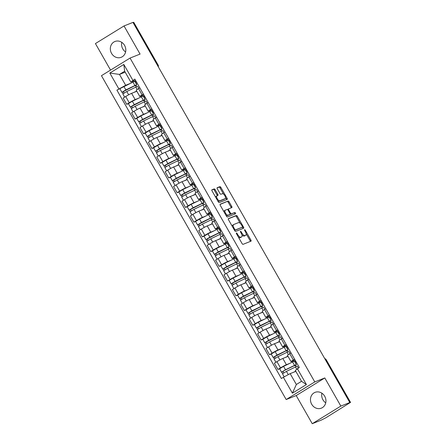 <?xml version="1.0" encoding="UTF-8"?>
<svg xmlns="http://www.w3.org/2000/svg" width="446" height="446" viewBox="0 0 446 446"><rect width="100%" height="100%" fill="white"/><g stroke="black" fill="none" stroke-linecap="round" stroke-linejoin="round"><path stroke-width="0.67" d="M236.413 232.968A0.747 0.329 58.4 0 0 236.391 232.979A0.747 0.329 58.4 0 0 236.475 233.737L242.089 243.583A1.07 0.468 58.4 0 0 243.059 244.336L250.998 241.18A1.07 0.468 58.4 0 0 251.031 241.163A1.07 0.468 58.4 0 0 250.914 240.076L245.294 230.231A0.747 0.329 58.4 0 0 244.614 229.707A0.747 0.329 58.4 0 0 244.592 229.718A0.747 0.329 58.4 0 0 244.676 230.476L245.406 231.753A3.423 1.5 58.4 0 1 245.791 235.226A3.423 1.5 58.4 0 1 245.685 235.276L245.021 235.544A3.423 1.5 58.4 0 1 241.922 233.135L241.191 231.864A0.747 0.329 58.4 0 0 240.517 231.335A0.747 0.329 58.4 0 0 240.494 231.346A0.747 0.329 58.4 0 0 240.578 232.11L241.303 233.381A3.423 1.5 58.4 0 1 241.687 236.859A3.423 1.5 58.4 0 1 241.581 236.91L240.924 237.172A3.423 1.5 58.4 0 1 237.818 234.769L237.094 233.492A0.747 0.329 58.4 0 0 236.413 232.968M125.599 51.965A8.496 7.615 68.3 0 1 122.801 48.932A8.496 7.615 68.3 0 1 121.78 42.353M111.567 53.397A8.496 7.615 -111.7 0 0 121.212 57.289A8.496 7.615 -111.7 0 0 124.573 45.386A8.496 7.615 -111.7 0 0 114.934 41.495A8.496 7.615 -111.7 0 0 111.567 53.397M325.731 402.827A8.496 7.615 68.3 0 1 322.932 399.8A8.496 7.615 68.3 0 1 321.906 393.216M311.698 404.26A8.496 7.615 -111.7 0 0 321.343 408.157A8.496 7.615 -111.7 0 0 324.705 396.249A8.496 7.615 -111.7 0 0 315.066 392.357A8.496 7.615 -111.7 0 0 311.698 404.26M215.145 189.661A1.07 0.468 58.4 0 0 214.18 188.909L211.95 189.795A1.07 0.468 58.4 0 0 211.917 189.812A1.07 0.468 58.4 0 0 212.04 190.899L218.278 201.832A1.07 0.468 58.4 0 0 219.248 202.584L227.187 199.429A1.07 0.468 58.4 0 0 227.215 199.412A1.07 0.468 58.4 0 0 227.098 198.325L220.859 187.392A1.07 0.468 58.4 0 0 219.889 186.64L217.196 187.71A1.07 0.468 58.4 0 0 217.169 187.727A1.07 0.468 58.4 0 0 217.286 188.809L219.956 193.492A1.07 0.468 58.4 0 0 220.926 194.244L222.259 193.715A2.86 1.254 58.4 0 1 224.801 195.627A2.86 1.254 58.4 0 1 225.174 198.626A2.86 1.254 58.4 0 1 225.091 198.671L219.861 200.75A2.86 1.254 58.4 0 1 217.325 198.832A2.86 1.254 58.4 0 1 216.946 195.833A2.86 1.254 58.4 0 1 217.035 195.788L217.904 195.443A1.07 0.468 58.4 0 0 217.938 195.426A1.07 0.468 58.4 0 0 217.815 194.339L215.145 189.661L214.314 190.174A1.07 0.468 58.4 0 0 213.344 189.422L211.794 190.041M324.8 377.946L296.2 395.563L312.25 423.7L340.85 406.083L324.8 377.946L314.781 381.927L130.054 58.069L140.072 54.083L124.021 25.946L132.964 22.395L349.792 402.532L348.956 403.045L350.35 402.487L325.954 359.716A2.18 1.951 -111.7 0 0 324.8 358.718M340.85 406.083L349.792 402.532M228.391 218.618A1.07 0.468 58.4 0 0 228.358 218.635A1.07 0.468 58.4 0 0 228.48 219.722L234.719 230.654A1.07 0.468 58.4 0 0 235.689 231.407L243.627 228.252A1.07 0.468 58.4 0 0 243.655 228.235A1.07 0.468 58.4 0 0 243.538 227.148L237.3 216.215A1.07 0.468 58.4 0 0 236.33 215.463L228.33 218.657M226.496 216.243L220.257 205.311A1.07 0.468 58.4 0 1 220.14 204.223A1.07 0.468 58.4 0 1 220.173 204.207L228.112 201.051A1.07 0.468 58.4 0 1 229.077 201.804L231.747 206.481A1.07 0.468 58.4 0 1 231.87 207.568A1.07 0.468 58.4 0 1 231.836 207.585L228.62 208.862A1.07 0.468 58.4 0 0 228.586 208.879A1.07 0.468 58.4 0 0 228.703 209.966L230.476 213.071A1.07 0.468 58.4 0 0 231.446 213.824L234.797 212.491A0.747 0.329 58.4 0 1 235.46 212.993A0.747 0.329 58.4 0 1 235.56 213.779A0.747 0.329 58.4 0 1 235.538 213.79L227.466 216.996A1.07 0.468 58.4 0 1 226.496 216.243M312.25 423.7L321.192 420.149L325.987 417.696L350.35 402.487M296.2 395.563L286.181 399.544L101.454 75.686L130.054 58.069M124.021 25.946L95.422 43.563L110.547 70.083M133.053 22.54L133.75 22.3L158.146 65.071L133.527 22.35M295.118 360.1L291.556 361.522A5.012 0.346 -29.7 0 1 291.037 361.639A5.012 0.346 -29.7 0 1 293.323 359.978L294.6 359.192M288.044 356.399L282.831 358.473A5.012 0.346 150.3 0 0 276.927 361.656L280.484 367.889A5.012 0.346 -29.7 0 1 286.382 364.705L289.894 363.312M294.55 361.461L295.648 361.026M280.484 367.889L277.936 369.455L279.614 368.792L283.567 366.372L292.598 362.001A6.539 0.452 150.3 0 1 294.466 361.305L296.4 364.705A6.539 0.452 150.3 0 0 294.538 365.397L285.501 369.773L281.549 372.181L282.664 373.581M295.954 361.561L295.575 361.795M291.048 352.959L289.766 353.75A5.012 0.346 150.3 0 0 287.48 355.412L291.037 361.639M276.927 361.656L274.385 363.222L277.936 369.455M286.717 345.371L283.154 346.793A5.012 0.346 -29.7 0 1 282.636 346.91A5.012 0.346 -29.7 0 1 284.922 345.249L286.198 344.463M271.213 354.063L269.535 354.726L272.082 353.16A5.012 0.346 -29.7 0 1 277.981 349.976L281.493 348.582M286.148 346.732L287.246 346.297M287.553 346.832L287.174 347.066M282.647 338.23L281.365 339.016A5.012 0.346 150.3 0 0 279.079 340.683L282.636 346.91M279.642 341.669L274.429 343.743A5.012 0.346 150.3 0 0 268.525 346.927L265.983 348.493L269.535 354.726M278.315 330.642L274.753 332.064A5.012 0.346 -29.7 0 1 274.234 332.181A5.012 0.346 -29.7 0 1 276.52 330.519L277.797 329.733M277.858 336.067L278.009 336.329L279.14 335.732A6.539 0.452 150.3 0 0 279.597 335.247L277.663 331.846A6.539 0.452 150.3 0 0 275.795 332.543L266.764 336.914L262.805 339.328L261.133 339.997L263.675 338.43A5.012 0.346 -29.7 0 1 269.579 335.247L273.091 333.853M277.746 332.002L278.845 331.562M279.146 332.103L278.772 332.337M274.245 323.501L272.963 324.287A5.012 0.346 150.3 0 0 270.677 325.948L274.234 332.181M271.24 326.94L266.028 329.014A5.012 0.346 150.3 0 0 260.124 332.198L257.582 333.764L261.133 339.997M269.914 315.913L266.351 317.335A5.012 0.346 -29.7 0 1 265.833 317.452A5.012 0.346 -29.7 0 1 268.118 315.79L269.395 315.004M269.456 321.332L269.607 321.599L270.739 321.003A6.539 0.452 150.3 0 0 271.196 320.518L269.261 317.117A6.539 0.452 150.3 0 0 267.394 317.808L258.362 322.185L254.404 324.599L252.731 325.268L255.274 323.701A5.012 0.346 -29.7 0 1 261.178 320.518L264.69 319.119M269.345 317.268L270.443 316.833M270.744 317.374L270.371 317.608M265.844 308.771L264.562 309.557A5.012 0.346 150.3 0 0 262.276 311.219L265.833 317.452M262.839 312.211L257.626 314.285A5.012 0.346 150.3 0 0 251.722 317.468L249.18 319.035L252.731 325.268M261.512 301.184L257.95 302.6A5.012 0.346 -29.7 0 1 257.431 302.723A5.012 0.346 -29.7 0 1 259.717 301.061L260.994 300.275M261.055 306.603L261.205 306.87L262.337 306.274A6.539 0.452 150.3 0 0 262.794 305.789L260.86 302.388A6.539 0.452 150.3 0 0 258.992 303.079L249.961 307.456L246.002 309.864L244.33 310.539L246.872 308.972A5.012 0.346 -29.7 0 1 252.776 305.789L256.288 304.389M260.943 302.539L262.042 302.104M262.343 302.644L261.969 302.873M257.442 294.042L256.16 294.828A5.012 0.346 150.3 0 0 253.874 296.49L257.431 302.723M254.437 297.482L249.225 299.556A5.012 0.346 150.3 0 0 243.321 302.739L240.779 304.306L244.33 310.539M253.111 286.455L249.548 287.871A5.012 0.346 -29.7 0 1 249.03 287.993A5.012 0.346 -29.7 0 1 251.315 286.332L252.592 285.546M252.653 291.874L252.804 292.141L253.936 291.545A6.539 0.452 150.3 0 0 254.393 291.06L252.458 287.659A6.539 0.452 150.3 0 0 250.591 288.35L241.559 292.727L237.601 295.135L235.928 295.81L238.471 294.243A5.012 0.346 -29.7 0 1 244.375 291.06L247.887 289.66M252.542 287.809L253.64 287.375M253.941 287.91L253.562 288.144M249.041 279.313L247.759 280.099A5.012 0.346 150.3 0 0 245.473 281.76L249.03 287.993M246.036 282.753L240.823 284.827A5.012 0.346 150.3 0 0 234.919 288.01L232.377 289.577L235.928 295.81M244.709 271.726L241.141 273.142A5.012 0.346 -29.7 0 1 240.628 273.264A5.012 0.346 -29.7 0 1 242.914 271.603L244.191 270.817M229.205 280.411L227.527 281.08L230.069 279.514A5.012 0.346 -29.7 0 1 235.973 276.325L239.485 274.931M244.14 273.08L245.239 272.645M245.54 273.181L245.161 273.415M240.639 264.584L239.357 265.37A5.012 0.346 150.3 0 0 237.071 267.031L240.628 273.264M237.634 268.024L232.422 270.098A5.012 0.346 150.3 0 0 226.518 273.281L223.976 274.848L227.527 281.08M236.308 256.996L232.74 258.412A5.012 0.346 -29.7 0 1 232.227 258.535A5.012 0.346 -29.7 0 1 234.512 256.874L235.789 256.082M235.85 262.415L236.001 262.683L237.133 262.081A6.539 0.452 150.3 0 0 237.59 261.601L235.655 258.201A6.539 0.452 150.3 0 0 233.788 258.892L224.756 263.268L220.798 265.677L219.125 266.351L221.668 264.785A5.012 0.346 -29.7 0 1 227.571 261.596L231.084 260.202M235.739 258.351L236.837 257.916M237.138 258.451L236.759 258.686M232.238 249.855L230.956 250.641A5.012 0.346 150.3 0 0 228.67 252.302L232.227 258.535M229.233 253.295L224.02 255.368A5.012 0.346 150.3 0 0 218.116 258.552L215.574 260.118L219.125 266.351M227.906 242.267L224.338 243.683A5.012 0.346 -29.7 0 1 223.825 243.806A5.012 0.346 -29.7 0 1 226.111 242.145L227.388 241.353M227.449 247.686L227.599 247.948L228.731 247.352A6.539 0.452 150.3 0 0 229.188 246.872L227.248 243.471A6.539 0.452 150.3 0 0 225.386 244.163L216.355 248.539L212.396 250.947L210.724 251.616L213.266 250.05A5.012 0.346 -29.7 0 1 219.17 246.867L222.682 245.473M227.337 243.622L228.43 243.187M228.737 243.722L228.358 243.956M223.836 235.126L222.554 235.912A5.012 0.346 150.3 0 0 220.268 237.573L223.825 243.806M220.831 238.565L215.619 240.639A5.012 0.346 150.3 0 0 209.715 243.823L207.173 245.389L210.724 251.616M219.504 227.538L215.936 228.954A5.012 0.346 -29.7 0 1 215.424 229.077A5.012 0.346 -29.7 0 1 217.709 227.415L218.986 226.624M219.047 232.957L219.198 233.219L220.33 232.622A6.539 0.452 150.3 0 0 220.787 232.137L218.847 228.742A6.539 0.452 150.3 0 0 216.985 229.434L207.947 233.81L203.995 236.218L202.322 236.887L204.865 235.321A5.012 0.346 -29.7 0 1 210.768 232.137L214.281 230.744M218.936 228.893L220.029 228.458M220.335 228.993L219.956 229.227M215.429 220.396L214.152 221.183A5.012 0.346 150.3 0 0 211.867 222.844L215.424 229.077M212.43 223.836L207.217 225.905A5.012 0.346 150.3 0 0 201.313 229.093L198.771 230.66L202.322 236.887M211.103 212.809L207.535 214.225A5.012 0.346 -29.7 0 1 207.022 214.348A5.012 0.346 -29.7 0 1 209.308 212.686L210.584 211.895M210.646 218.228L210.796 218.49L211.928 217.893A6.539 0.452 150.3 0 0 212.385 217.408L210.445 214.013A6.539 0.452 150.3 0 0 208.583 214.704L199.546 219.081L195.593 221.489L193.921 222.158L196.463 220.592A5.012 0.346 -29.7 0 1 202.367 217.408L205.879 216.015M210.534 214.164L211.627 213.729M211.934 214.264L211.555 214.498M207.028 205.662L205.751 206.453A5.012 0.346 150.3 0 0 203.465 208.115L207.022 214.348M204.028 209.102L198.816 211.175A5.012 0.346 150.3 0 0 192.912 214.364L190.37 215.931L193.921 222.158M202.701 198.08L199.133 199.496A5.012 0.346 -29.7 0 1 198.615 199.618A5.012 0.346 -29.7 0 1 200.906 197.952L202.183 197.165M187.192 206.766L185.519 207.429L188.061 205.862A5.012 0.346 -29.7 0 1 193.965 202.679L197.478 201.285M202.133 199.434L203.225 199M203.532 199.535L203.153 199.769M198.626 190.933L197.349 191.724A5.012 0.346 150.3 0 0 195.064 193.386L198.615 199.618M195.627 194.372L190.414 196.446A5.012 0.346 150.3 0 0 184.51 199.63L181.968 201.196L185.519 207.429M194.3 183.351L190.732 184.767A5.012 0.346 -29.7 0 1 190.213 184.884A5.012 0.346 -29.7 0 1 192.505 183.222L193.781 182.436M193.843 188.77L193.993 189.032L195.125 188.435A6.539 0.452 150.3 0 0 195.582 187.95L193.642 184.555A6.539 0.452 150.3 0 0 191.78 185.246L182.743 189.617L178.79 192.031L177.118 192.7L179.66 191.133A5.012 0.346 -29.7 0 1 185.564 187.95L189.076 186.556M193.731 184.705L194.824 184.27M195.131 184.806L194.751 185.04M190.225 176.203L188.948 176.995A5.012 0.346 150.3 0 0 186.662 178.656L190.213 184.884M187.225 179.643L182.013 181.717A5.012 0.346 150.3 0 0 176.109 184.9L173.566 186.467L177.118 192.7M185.898 168.616L182.33 170.037A5.012 0.346 -29.7 0 1 181.812 170.155A5.012 0.346 -29.7 0 1 184.103 168.493L185.38 167.707M185.441 174.04L185.592 174.302L186.723 173.706A6.539 0.452 150.3 0 0 187.181 173.221L185.241 169.82A6.539 0.452 150.3 0 0 183.378 170.517L174.341 174.888L170.389 177.302L168.716 177.971L171.258 176.404A5.012 0.346 -29.7 0 1 177.162 173.221L180.675 171.827M185.33 169.976L186.422 169.541M186.729 170.077L186.35 170.311M181.823 161.474L180.546 162.266A5.012 0.346 150.3 0 0 178.261 163.927L181.812 170.155M178.824 164.914L173.605 166.988A5.012 0.346 150.3 0 0 167.707 170.171L165.165 171.738L168.716 177.971M177.497 153.887L173.929 155.308A5.012 0.346 -29.7 0 1 173.41 155.425A5.012 0.346 -29.7 0 1 175.702 153.764L176.978 152.978M177.04 159.311L177.19 159.573L178.322 158.977A6.539 0.452 150.3 0 0 178.779 158.492L176.839 155.091A6.539 0.452 150.3 0 0 174.977 155.788L165.94 160.159L161.987 162.573L160.315 163.242L162.857 161.675A5.012 0.346 -29.7 0 1 168.761 158.492L172.273 157.098M176.928 155.247L178.021 154.812M178.328 155.347L177.948 155.582M173.422 146.745L172.145 147.531A5.012 0.346 150.3 0 0 169.859 149.198L173.41 155.425M170.422 150.185L165.204 152.259A5.012 0.346 150.3 0 0 159.306 155.442L156.763 157.009L160.315 163.242M169.095 139.158L165.527 140.579A5.012 0.346 -29.7 0 1 165.009 140.696A5.012 0.346 -29.7 0 1 167.3 139.035L168.577 138.249M168.638 144.582L168.789 144.844L169.92 144.248A6.539 0.452 150.3 0 0 170.378 143.763L168.437 140.362A6.539 0.452 150.3 0 0 166.575 141.059L157.538 145.429L153.586 147.843L151.913 148.512L154.455 146.946A5.012 0.346 -29.7 0 1 160.359 143.763L163.872 142.369M168.527 140.518L169.619 140.077M169.926 140.618L169.547 140.852M165.02 132.016L163.743 132.802A5.012 0.346 150.3 0 0 161.458 134.463L165.009 140.696M162.021 135.456L156.802 137.53A5.012 0.346 150.3 0 0 150.904 140.713L148.362 142.28L151.913 148.512M160.694 124.428L157.126 125.85A5.012 0.346 -29.7 0 1 156.607 125.967A5.012 0.346 -29.7 0 1 158.899 124.306L160.175 123.52M145.184 133.12L143.512 133.783L146.054 132.217A5.012 0.346 -29.7 0 1 151.958 129.033L155.47 127.634M160.125 125.783L161.218 125.348M161.524 125.889L161.145 126.118M156.618 117.287L155.342 118.073A5.012 0.346 150.3 0 0 153.056 119.734L156.607 125.967M153.619 120.727L148.401 122.801A5.012 0.346 150.3 0 0 142.503 125.984L139.96 127.55L143.512 133.783M152.292 109.699L148.724 111.115A5.012 0.346 -29.7 0 1 148.206 111.238A5.012 0.346 -29.7 0 1 150.497 109.577L151.774 108.791M151.835 115.118L151.986 115.386L153.117 114.789A6.539 0.452 150.3 0 0 153.575 114.304L151.634 110.903A6.539 0.452 150.3 0 0 149.772 111.595L140.735 115.971L136.783 118.38L135.11 119.054L137.652 117.488A5.012 0.346 -29.7 0 1 143.556 114.304L147.069 112.905M151.724 111.054L152.816 110.619M153.123 111.16L152.744 111.389M148.217 102.558L146.94 103.344A5.012 0.346 150.3 0 0 144.655 105.005L148.206 111.238M145.218 105.997L139.999 108.071A5.012 0.346 150.3 0 0 134.101 111.255L131.559 112.821L135.11 119.054M143.891 94.97L140.323 96.386A5.012 0.346 -29.7 0 1 139.804 96.509A5.012 0.346 -29.7 0 1 142.096 94.847L143.372 94.061M128.381 103.656L126.709 104.325L129.251 102.758A5.012 0.346 -29.7 0 1 135.155 99.575L138.667 98.176M143.322 96.325L144.415 95.89M144.721 96.425L144.342 96.659M139.815 87.829L138.539 88.615A5.012 0.346 150.3 0 0 136.253 90.276L139.804 96.509M136.816 91.268L131.598 93.342A5.012 0.346 150.3 0 0 125.7 96.526L123.157 98.092L126.709 104.325M295.849 371.367L290.151 373.631L296.345 384.491L301.518 381.308L295.324 370.448L299.322 367.465L134.843 79.104L130.845 82.086L124.651 71.226L119.483 74.415L125.677 85.27L130.265 83.447M297.359 368.669L306.408 384.536L292.398 393.16L283.349 377.299L290.151 373.631M125.677 85.27L116.913 90.148L281.393 378.509L283.349 377.299M118.876 88.938L109.828 73.077L123.832 64.447L132.88 80.313M314.781 381.927L286.181 399.544M125.175 72.152L119.483 74.415L109.828 73.077M135.489 80.241L130.845 82.086M134.921 81.596L136.013 81.161M135.032 85.66L135.183 85.927L136.314 85.331A6.539 0.452 150.3 0 0 136.771 84.846L134.831 81.445A6.539 0.452 150.3 0 0 132.969 82.136L116.913 90.148M296.044 366.729L295.347 365.508M136.32 81.696L135.941 81.93M287.642 352L286.945 350.779M279.241 337.271L278.544 336.05M270.839 322.542L270.142 321.321M262.432 307.807L261.741 306.592M254.03 293.078L253.339 291.857M245.629 278.349L244.938 277.128M237.227 263.619L236.536 262.399M228.826 248.89L228.135 247.669M220.424 234.161L219.733 232.94M212.023 219.432L211.332 218.211M203.621 204.703L202.93 203.482M195.22 189.974L194.528 188.753M186.818 175.245L186.127 174.024M178.417 160.515L177.72 159.294M170.015 145.786L169.318 144.565M161.614 131.057L160.917 129.836M153.212 116.322L152.515 115.107M144.811 101.593L144.114 100.372M136.409 86.864L135.712 85.643M306.408 384.536L301.518 381.308M292.398 393.16L296.345 384.491M124.651 71.226L123.832 64.447M238.331 236.993A3.423 1.5 58.4 0 0 240.087 237.685L240.924 237.172M240.946 237.3A3.423 1.5 58.4 0 1 240.851 237.372A3.423 1.5 58.4 0 1 240.751 237.423L240.087 237.685M241.938 234.852A3.423 1.5 58.4 0 0 244.191 236.057L245.021 235.544M245.049 235.672A3.423 1.5 58.4 0 1 244.954 235.739A3.423 1.5 58.4 0 1 244.848 235.789L244.191 236.057M250.323 241.453A1.07 0.468 58.4 0 0 250.078 240.595L246.147 233.704M240.227 223.323L236.464 216.728A1.07 0.468 58.4 0 0 235.494 215.975L228.235 218.863M242.947 228.525A1.07 0.468 58.4 0 0 242.702 227.666L242.407 227.148L235.432 229.919A0.747 0.329 58.4 0 1 234.752 229.389L233.988 228.045A3.423 1.5 58.4 0 1 233.604 224.572A3.423 1.5 58.4 0 1 233.704 224.522L238.471 222.626A3.423 1.5 58.4 0 1 241.57 225.035L242.34 226.378A0.747 0.329 58.4 0 1 242.423 227.137A0.747 0.329 58.4 0 1 242.401 227.148L234.596 230.431A0.747 0.329 58.4 0 0 234.596 230.431L235.432 229.919M232.873 225.035A3.423 1.5 58.4 0 0 232.767 225.085A3.423 1.5 58.4 0 0 232.411 226.613M220.017 204.452L228.112 201.051M231.156 207.853A1.07 0.468 58.4 0 0 230.916 206.994L228.246 202.317A1.07 0.468 58.4 0 0 227.276 201.564M228.558 208.901L227.783 209.38A1.07 0.468 58.4 0 0 227.75 209.391A1.07 0.468 58.4 0 0 227.627 209.642M230.103 214.152A1.07 0.468 58.4 0 0 230.61 214.336L234.797 212.491M234.813 214.074A0.747 0.329 58.4 0 0 234.501 213.316A0.747 0.329 58.4 0 0 233.96 213.004M225.275 210.194A2.86 1.254 58.4 0 0 225.191 210.233A2.86 1.254 58.4 0 0 225.565 213.233A2.86 1.254 58.4 0 0 228.107 215.15L229.946 214.42A1.07 0.468 58.4 0 0 229.98 214.403A1.07 0.468 58.4 0 0 229.857 213.316L228.084 210.211A1.07 0.468 58.4 0 0 227.12 209.458L225.275 210.194M224.444 210.707A2.86 1.254 58.4 0 0 224.355 210.752A2.86 1.254 58.4 0 0 224.043 211.939M225.871 215.145A2.86 1.254 58.4 0 0 227.27 215.663L228.107 215.15M229.172 214.894A1.07 0.468 58.4 0 1 229.144 214.916A1.07 0.468 58.4 0 1 229.11 214.933L227.27 215.663M217.224 195.71A1.07 0.468 58.4 0 0 216.985 194.852L214.314 190.174M216.198 196.301A2.86 1.254 58.4 0 0 216.115 196.346A2.86 1.254 58.4 0 0 215.792 197.478M217.681 200.784A2.86 1.254 58.4 0 0 219.031 201.263L219.861 200.75M224.416 199.083A2.86 1.254 58.4 0 1 224.338 199.139A2.86 1.254 58.4 0 1 224.254 199.184L219.031 201.263M223.608 194.188L220.023 187.905A1.07 0.468 58.4 0 0 219.053 187.153L217.046 187.95M226.507 199.696A1.07 0.468 58.4 0 0 226.261 198.838L225.498 197.494M295.598 363.289L296.568 362.905L295.865 361.678L294.895 362.063M296.568 362.905L295.687 363.445M294.661 365.525L294.812 365.787A5.123 0.351 150.3 0 0 295.174 365.408A5.123 0.351 150.3 0 0 293.713 365.949L284.676 370.325L281.827 372.12M294.812 365.787L295.943 365.19A6.539 0.452 150.3 0 0 296.4 364.705M283.723 372.873L282.875 371.384M295.101 371.663L295.821 371.317M298.324 368.078L297.32 366.311A6.539 0.452 150.3 0 0 295.453 367.002L286.421 371.379L282.463 373.787L284.202 376.842M295.748 371.2L293.351 372.36M287.196 348.56L288.166 348.175L287.464 346.949L286.494 347.334M288.166 348.175L287.285 348.716M286.26 350.796L286.41 351.058A5.123 0.351 150.3 0 0 286.772 350.679A5.123 0.351 150.3 0 0 285.312 351.219L273.147 357.452L271.207 354.057L275.165 351.643L284.197 347.272A6.539 0.452 150.3 0 1 286.064 346.575L287.999 349.976A6.539 0.452 150.3 0 0 286.137 350.668L277.1 355.044L273.147 357.452M286.41 351.058L287.542 350.461A6.539 0.452 150.3 0 0 287.999 349.976M275.321 358.144L274.474 356.655M286.7 356.934L287.993 356.309M290.051 353.572L288.919 351.582A6.539 0.452 150.3 0 0 287.051 352.273L278.02 356.649L274.061 359.058L275.901 362.286M287.926 356.192L284.949 357.631M274.262 358.852L273.426 357.391M278.795 333.831L279.759 333.446L279.062 332.22L278.092 332.605M279.759 333.446L278.884 333.987M278.009 336.329A5.123 0.351 150.3 0 0 278.371 335.95A5.123 0.351 150.3 0 0 276.91 336.49L264.746 342.723L262.805 339.328M279.597 335.247A6.539 0.452 150.3 0 0 277.735 335.938L268.698 340.315L264.746 342.723M266.92 343.414L266.072 341.92M278.298 342.205L279.592 341.58M281.649 338.843L280.517 336.853A6.539 0.452 150.3 0 0 278.65 337.544L269.618 341.92L265.66 344.329L267.5 347.557M279.525 341.458L276.548 342.902M265.861 344.122L265.024 342.662M270.387 319.102L271.358 318.717L270.661 317.491L269.691 317.875M271.358 318.717L270.482 319.258M269.607 321.599A5.123 0.351 150.3 0 0 269.969 321.22A5.123 0.351 150.3 0 0 268.509 321.761L256.344 327.994L254.404 324.599M271.196 320.518A6.539 0.452 150.3 0 0 269.334 321.209L260.297 325.586L256.344 327.994M258.518 328.685L257.671 327.191M269.897 327.476L271.19 326.851M273.247 324.114L272.116 322.123A6.539 0.452 150.3 0 0 270.248 322.815L261.217 327.191L257.258 329.6L259.098 332.827M271.123 326.728L268.146 328.172M257.459 329.393L256.623 327.927M261.986 304.373L262.956 303.988L262.259 302.762L261.289 303.146M262.956 303.988L262.081 304.529M261.205 306.87A5.123 0.351 150.3 0 0 261.568 306.491A5.123 0.351 150.3 0 0 260.107 307.032L247.943 313.265L246.002 309.864M262.794 305.789A6.539 0.452 150.3 0 0 260.932 306.48L251.895 310.856L247.943 313.265M250.117 313.956L249.269 312.462M261.495 312.746L262.789 312.122M264.846 309.385L263.714 307.394A6.539 0.452 150.3 0 0 261.847 308.086L252.815 312.462L248.857 314.87L250.697 318.098M262.722 311.999L259.745 313.443M249.058 314.664L248.221 313.198M253.584 289.644L254.555 289.259L253.858 288.032L252.888 288.417M254.555 289.259L253.679 289.8M252.804 292.141A5.123 0.351 150.3 0 0 253.166 291.762A5.123 0.351 150.3 0 0 251.706 292.303L239.541 298.536L237.601 295.135M254.393 291.06A6.539 0.452 150.3 0 0 252.531 291.751L243.494 296.127L239.541 298.536M241.715 299.227L240.868 297.733M253.094 298.017L254.387 297.393M256.444 294.655L255.313 292.665A6.539 0.452 150.3 0 0 253.445 293.357L244.414 297.733L240.455 300.141L242.295 303.369M254.32 297.27L251.343 298.714M240.656 299.935L239.82 298.469M245.183 274.914L246.153 274.53L245.456 273.298L244.486 273.688M246.153 274.53L245.272 275.07M244.252 277.144L244.402 277.412A5.123 0.351 150.3 0 0 244.765 277.033A5.123 0.351 150.3 0 0 243.304 277.574L231.139 283.807L229.199 280.406L233.158 277.997L242.189 273.621A6.539 0.452 150.3 0 1 244.057 272.93L245.991 276.33A6.539 0.452 150.3 0 0 244.129 277.022L235.092 281.398L231.139 283.807M244.402 277.412L245.534 276.815A6.539 0.452 150.3 0 0 245.991 276.33M233.314 284.498L232.466 283.004M244.692 283.288L245.986 282.658M248.043 279.926L246.911 277.936A6.539 0.452 150.3 0 0 245.044 278.627L236.012 283.004L232.054 285.412L233.894 288.64M245.919 282.541L242.942 283.985M232.255 285.2L231.418 283.74M236.781 260.185L237.751 259.801L237.055 258.569L236.085 258.959M237.751 259.801L236.871 260.341M236.001 262.683A5.123 0.351 150.3 0 0 236.363 262.304A5.123 0.351 150.3 0 0 234.903 262.845L222.738 269.077L220.798 265.677M237.59 261.601A6.539 0.452 150.3 0 0 235.728 262.293L226.691 266.669L222.738 269.077M224.912 269.769L224.065 268.275M236.291 268.559L237.584 267.929M239.641 265.197L238.51 263.207A6.539 0.452 150.3 0 0 236.642 263.898L227.611 268.269L223.652 270.683L225.492 273.911M237.517 267.812L234.54 269.256M223.853 270.471L223.017 269.01M228.38 245.456L229.35 245.066L228.653 243.839L227.683 244.224M229.35 245.066L228.469 245.612M227.599 247.948A5.123 0.351 150.3 0 0 227.962 247.569A5.123 0.351 150.3 0 0 226.501 248.115L214.336 254.348L212.396 250.947M229.188 246.872A6.539 0.452 150.3 0 0 227.326 247.563L218.289 251.934L214.336 254.348M216.511 255.04L215.663 253.545M227.889 253.83L229.183 253.2M231.24 250.468L230.103 248.472A6.539 0.452 150.3 0 0 228.24 249.169L219.209 253.54L215.251 255.954L217.09 259.182M229.116 253.083L226.139 254.521M215.451 255.742L214.615 254.281M219.978 230.727L220.948 230.337L220.252 229.11L219.281 229.495M220.948 230.337L220.068 230.883M219.198 233.219A5.123 0.351 150.3 0 0 219.56 232.84A5.123 0.351 150.3 0 0 218.1 233.386L205.935 239.619L203.995 236.218M220.787 232.137A6.539 0.452 150.3 0 0 218.925 232.834L209.888 237.205L205.935 239.619M208.109 240.31L207.262 238.816M219.488 239.101L220.781 238.471M222.838 235.733L221.701 233.743A6.539 0.452 150.3 0 0 219.839 234.44L210.802 238.811L206.849 241.225L208.689 244.453M220.714 238.354L217.737 239.792M207.05 241.013L206.214 239.552M211.577 215.992L212.547 215.608L211.85 214.381L210.88 214.766M212.547 215.608L211.666 216.154M210.796 218.49A5.123 0.351 150.3 0 0 211.159 218.111A5.123 0.351 150.3 0 0 209.698 218.657L197.533 224.89L195.593 221.489M212.385 217.408A6.539 0.452 150.3 0 0 210.523 218.105L201.486 222.476L197.533 224.89M199.708 225.581L198.86 224.087M211.086 224.371L212.38 223.741M214.437 221.004L213.3 219.014A6.539 0.452 150.3 0 0 211.437 219.711L202.4 224.082L198.448 226.496L200.287 229.723M212.313 223.624L209.336 225.063M198.648 226.284L197.812 224.823M203.175 201.263L204.145 200.878L203.448 199.652L202.478 200.037M204.145 200.878L203.264 201.425M202.244 203.499L202.395 203.761A5.123 0.351 150.3 0 0 202.757 203.382A5.123 0.351 150.3 0 0 201.297 203.928L189.132 210.161L187.192 206.76L191.144 204.346L200.182 199.975A6.539 0.452 150.3 0 1 202.044 199.284L203.984 202.679A6.539 0.452 150.3 0 0 202.122 203.376L193.085 207.747L189.132 210.161M202.395 203.761L203.527 203.164A6.539 0.452 150.3 0 0 203.984 202.679M191.306 210.846L190.459 209.358M202.685 209.642L203.978 209.012M206.035 206.275L204.898 204.285A6.539 0.452 150.3 0 0 203.036 204.976L193.999 209.352L190.046 211.766L191.886 214.994M203.911 208.895L200.934 210.334M190.247 211.555L189.411 210.094M194.774 186.534L195.744 186.149L195.047 184.923L194.077 185.307M195.744 186.149L194.863 186.69M193.993 189.032A5.123 0.351 150.3 0 0 194.356 188.652A5.123 0.351 150.3 0 0 192.895 189.193L180.73 195.432L178.79 192.031M195.582 187.95A6.539 0.452 150.3 0 0 193.72 188.641L184.683 193.018L180.73 195.432M182.905 196.117L182.057 194.629M194.283 194.908L195.577 194.283M197.634 191.546L196.496 189.556A6.539 0.452 150.3 0 0 194.634 190.247L185.597 194.623L181.645 197.032L183.484 200.265M195.51 194.166L192.533 195.604M181.845 196.825L181.009 195.365M186.372 171.805L187.342 171.42L186.645 170.194L185.675 170.578M187.342 171.42L186.461 171.961M185.592 174.302A5.123 0.351 150.3 0 0 185.949 173.923A5.123 0.351 150.3 0 0 184.493 174.464L172.329 180.697L170.389 177.302M187.181 173.221A6.539 0.452 150.3 0 0 185.319 173.912L176.281 178.288L172.329 180.697M174.503 181.388L173.656 179.9M185.882 180.178L187.175 179.554M189.232 176.817L188.095 174.826A6.539 0.452 150.3 0 0 186.233 175.518L177.196 179.894L173.243 182.303L175.083 185.53M187.108 179.437L184.131 180.875M173.444 182.096L172.608 180.636M177.971 157.076L178.941 156.691L178.244 155.464L177.274 155.849M178.941 156.691L178.06 157.232M177.19 159.573A5.123 0.351 150.3 0 0 177.547 159.194A5.123 0.351 150.3 0 0 176.092 159.735L163.927 165.968L161.987 162.573M178.779 158.492A6.539 0.452 150.3 0 0 176.917 159.183L167.88 163.559L163.927 165.968M166.102 166.659L165.254 165.171M177.48 165.449L178.774 164.825M180.831 162.088L179.693 160.097A6.539 0.452 150.3 0 0 177.831 160.789L168.794 165.165L164.842 167.573L166.681 170.801M178.707 164.708L175.73 166.146M165.042 167.367L164.206 165.906M169.569 142.346L170.539 141.962L169.842 140.735L168.872 141.12M170.539 141.962L169.658 142.503M168.789 144.844A5.123 0.351 150.3 0 0 169.145 144.465A5.123 0.351 150.3 0 0 167.69 145.006L155.526 151.239L153.586 147.843M170.378 143.763A6.539 0.452 150.3 0 0 168.516 144.454L159.478 148.83L155.526 151.239M157.7 151.93L156.853 150.436M169.073 150.72L170.372 150.096M172.429 147.358L171.292 145.368A6.539 0.452 150.3 0 0 169.43 146.059L160.393 150.436L156.44 152.844L158.28 156.072M170.305 149.973L167.328 151.417M156.641 152.638L155.805 151.177M161.168 127.617L162.138 127.233L161.441 126.006L160.471 126.391M162.138 127.233L161.257 127.773M160.237 129.847L160.387 130.115A5.123 0.351 150.3 0 0 160.744 129.736A5.123 0.351 150.3 0 0 159.289 130.277L147.124 136.509L145.184 133.114L149.137 130.7L158.174 126.324A6.539 0.452 150.3 0 1 160.036 125.633L161.976 129.033A6.539 0.452 150.3 0 0 160.114 129.725L151.077 134.101L147.124 136.509M160.387 130.115L161.519 129.518A6.539 0.452 150.3 0 0 161.976 129.033M149.299 137.201L148.451 135.707M160.671 135.991L161.97 135.367M164.028 132.629L162.89 130.639A6.539 0.452 150.3 0 0 161.028 131.33L151.991 135.707L148.039 138.115L149.878 141.343M161.904 135.244L158.927 136.688M148.239 137.909L147.403 136.443M152.766 112.888L153.736 112.504L153.039 111.277L152.069 111.662M153.736 112.504L152.855 113.044M151.986 115.386A5.123 0.351 150.3 0 0 152.342 115.007A5.123 0.351 150.3 0 0 150.887 115.547L138.723 121.78L136.783 118.38M153.575 114.304A6.539 0.452 150.3 0 0 151.712 114.996L142.675 119.372L138.723 121.78M140.897 122.472L140.05 120.977M152.27 121.262L153.569 120.637M155.626 117.9L154.489 115.91A6.539 0.452 150.3 0 0 152.627 116.601L143.59 120.977L139.637 123.386L141.477 126.614M153.502 120.515L150.525 121.959M139.838 123.18L139.001 121.713M144.365 98.159L145.335 97.774L144.638 96.548L143.668 96.933M145.335 97.774L144.454 98.315M143.434 100.389L143.584 100.657A5.123 0.351 150.3 0 0 143.941 100.278A5.123 0.351 150.3 0 0 142.486 100.818L130.321 107.051L128.381 103.65L132.334 101.242L141.371 96.866A6.539 0.452 150.3 0 1 143.233 96.174L145.173 99.575A6.539 0.452 150.3 0 0 143.311 100.266L134.274 104.643L130.321 107.051M143.584 100.657L144.716 100.06A6.539 0.452 150.3 0 0 145.173 99.575M132.495 107.742L131.642 106.248M143.868 106.533L145.167 105.908M147.225 103.171L146.087 101.181A6.539 0.452 150.3 0 0 144.225 101.872L135.188 106.248L131.236 108.657L133.075 111.885M145.101 105.786L142.123 107.23M131.436 108.45L130.6 106.984M135.963 83.43L136.933 83.045L136.236 81.813L135.266 82.203M136.933 83.045L136.052 83.586M135.183 85.927A5.123 0.351 150.3 0 0 135.539 85.548A5.123 0.351 150.3 0 0 134.084 86.089L121.92 92.322L119.98 88.921M136.771 84.846A6.539 0.452 150.3 0 0 134.909 85.537L125.872 89.914L121.92 92.322M124.094 93.013L123.241 91.519M135.467 91.804L136.766 91.174M138.823 88.442L137.686 86.452A6.539 0.452 150.3 0 0 135.824 87.143L126.787 91.519L122.834 93.928L124.674 97.156M136.699 91.056L133.722 92.5M123.035 93.716L122.198 92.255M134.101 111.255L137.652 117.488M142.503 125.984L146.054 132.217M150.904 140.713L154.455 146.946M159.306 155.442L162.857 161.675M167.707 170.171L171.258 176.404M176.109 184.9L179.66 191.133M184.51 199.63L188.061 205.862M192.912 214.364L196.463 220.592M201.313 229.093L204.865 235.321M209.715 243.823L213.266 250.05M218.116 258.552L221.668 264.785M226.518 273.281L230.069 279.514M234.919 288.01L238.471 294.243M243.321 302.739L246.872 308.972M251.722 317.468L255.274 323.701M260.124 332.198L263.675 338.43M268.525 346.927L272.082 353.16M125.7 96.526L129.251 102.758M131.598 93.342L135.155 99.575M139.999 108.071L143.556 114.304M146.94 103.344L150.497 109.577M148.401 122.801L151.958 129.033M155.342 118.073L158.899 124.306M156.802 137.53L160.359 143.763M163.743 132.802L167.3 139.035M165.204 152.259L168.761 158.492M172.145 147.531L175.702 153.764M173.605 166.988L177.162 173.221M180.546 162.266L184.103 168.493M182.013 181.717L185.564 187.95M188.948 176.995L192.505 183.222M190.414 196.446L193.965 202.679M197.349 191.724L200.906 197.952M198.816 211.175L202.367 217.408M205.751 206.453L209.308 212.686M207.217 225.905L210.768 232.137M214.152 221.183L217.709 227.415M215.619 240.639L219.17 246.867M222.554 235.912L226.111 242.145M224.02 255.368L227.571 261.596M230.956 250.641L234.512 256.874M232.422 270.098L235.973 276.325M239.357 265.37L242.914 271.603M240.823 284.827L244.375 291.06M247.759 280.099L251.315 286.332M249.225 299.556L252.776 305.789M256.16 294.828L259.717 301.061M257.626 314.285L261.178 320.518M264.562 309.557L268.118 315.79M266.028 329.014L269.579 335.247M272.963 324.287L276.52 330.519M274.429 343.743L277.981 349.976M281.365 339.016L284.922 345.249M282.831 358.473L286.382 364.705M289.766 353.75L293.323 359.978M138.539 88.615L142.096 94.847M325.48 359.905L326.177 359.666A2.18 2.18 0 0 0 324.744 358.612M157.449 65.311L157.923 65.127A2.18 1.951 -111.7 0 1 158.213 66.655M237.261 235.114L237.818 234.769M240.751 237.423L241.581 236.91M240.634 232.21L241.191 231.864M241.358 233.481L241.922 233.135M244.848 235.789L245.685 235.276M244.737 230.576L245.294 230.231M250.078 240.595L250.914 240.076M236.531 233.838L237.094 233.492M235.494 215.975L236.33 215.463M236.464 216.728L237.3 216.215M242.702 227.666L243.538 227.148M234.195 229.735L234.752 229.389M233.425 228.391L233.988 228.045M228.246 202.317L229.077 201.804M230.916 206.994L231.747 206.481M228.146 210.311L228.703 209.966M229.913 213.417L230.476 213.071M230.61 214.336L231.446 213.824M229.11 214.933L229.946 214.42M216.985 194.852L217.815 194.339M224.254 199.184L225.091 198.671M219.053 187.153L219.889 186.64M220.023 187.905L220.859 187.392M226.261 198.838L227.098 198.325M213.344 189.422L214.18 188.909M294.538 365.397L292.598 362.001M285.501 369.773L283.567 366.372M296.724 369.227L295.453 367.002M288.278 374.64L286.421 371.379M286.137 350.668L284.197 347.272M277.1 355.044L275.165 351.643M288.395 354.631L287.051 352.273M279.893 359.939L278.02 356.649M277.735 335.938L275.795 332.543M268.698 340.315L266.764 336.914M279.993 339.902L278.65 337.544M271.491 345.21L269.618 341.92M269.334 321.209L267.394 317.808M260.297 325.586L258.362 322.185M271.592 325.173L270.248 322.815M263.09 330.48L261.217 327.191M260.932 306.48L258.992 303.079M251.895 310.856L249.961 307.456M263.19 310.444L261.847 308.086M254.688 315.746L252.815 312.462M252.531 291.751L250.591 288.35M243.494 296.127L241.559 292.727M254.789 295.715L253.445 293.357M246.287 301.017L244.414 297.733M244.129 277.022L242.189 273.621M235.092 281.398L233.158 277.997M246.387 280.98L245.044 278.627M237.885 286.287L236.012 283.004M235.728 262.293L233.788 258.892M226.691 266.669L224.756 263.268M237.986 266.251L236.642 263.898M229.484 271.558L227.611 268.269M227.326 247.563L225.386 244.163M218.289 251.934L216.355 248.539M229.584 251.522L228.24 249.169M221.082 256.829L219.209 253.54M218.925 232.834L216.985 229.434M209.888 237.205L207.947 233.81M221.183 236.793L219.839 234.44M212.681 242.1L210.802 238.811M210.523 218.105L208.583 214.704M201.486 222.476L199.546 219.081M212.781 222.063L211.437 219.711M204.279 227.371L202.4 224.082M202.122 203.376L200.182 199.975M193.085 207.747L191.144 204.346M204.38 207.334L203.036 204.976M195.878 212.642L193.999 209.352M193.72 188.641L191.78 185.246M184.683 193.018L182.743 189.617M195.978 192.605L194.634 190.247M187.476 197.912L185.597 194.623M185.319 173.912L183.378 170.517M176.281 178.288L174.341 174.888M187.576 177.876L186.233 175.518M179.075 183.183L177.196 179.894M176.917 159.183L174.977 155.788M167.88 163.559L165.94 160.159M179.175 163.147L177.831 160.789M170.673 168.454L168.794 165.165M168.516 144.454L166.575 141.059M159.478 148.83L157.538 145.429M170.773 148.418L169.43 146.059M162.272 153.725L160.393 150.436M160.114 129.725L158.174 126.324M151.077 134.101L149.137 130.7M162.372 133.689L161.028 131.33M153.87 138.996L151.991 135.707M151.712 114.996L149.772 111.595M142.675 119.372L140.735 115.971M153.97 118.959L152.627 116.601M145.468 124.261L143.59 120.977M143.311 100.266L141.371 96.866M134.274 104.643L132.334 101.242M145.569 104.23L144.225 101.872M137.067 109.532L135.188 106.248M134.909 85.537L132.969 82.136M125.872 89.914L123.932 86.513M137.167 89.495L135.824 87.143M128.665 94.803L126.787 91.519M158.319 66.844A2.18 2.18 0 0 0 158.146 65.071M326.177 359.666L350.578 402.437M240.851 237.372L241.687 236.859M244.954 235.739L245.791 235.226M241.587 227.65L242.423 227.137M232.767 225.085L233.604 224.572M227.75 209.391L228.586 208.879M224.355 210.752L225.191 210.233M229.144 214.916L229.98 214.403M216.115 196.346L216.946 195.833M224.338 199.139L225.174 198.626M281.549 372.181L279.609 368.786"/></g></svg>
